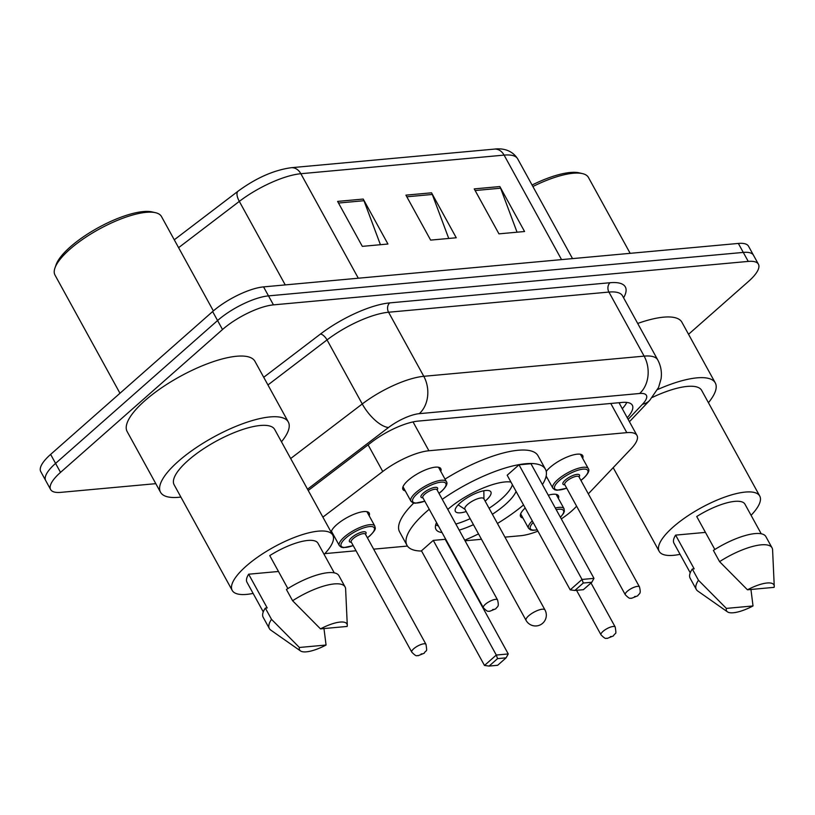<?xml version="1.0" encoding="UTF-8"?>
<svg xmlns="http://www.w3.org/2000/svg" width="815" height="815" viewBox="0 0 815 815"><rect width="100%" height="100%" fill="white"/><g stroke="black" fill="none" stroke-linecap="round" stroke-linejoin="round"><path stroke-width="1.22" d="M546.244 471.467A21.608 6.744 -28.8 0 1 550.135 467.331A21.608 6.744 -28.8 0 1 569.563 456.064A21.608 6.744 -28.8 0 1 582.735 455.666A21.608 6.744 -28.8 0 1 582.674 458.376M405.259 490.885A21.608 6.744 -28.8 0 1 402.946 489.479A21.608 6.744 -28.8 0 1 408.213 480.32A21.608 6.744 -28.8 0 1 427.641 469.053A21.608 6.744 -28.8 0 1 440.803 468.666A21.608 6.744 -28.8 0 1 440.752 471.365M548.261 495.204A21.608 6.744 -28.8 0 1 558.458 495.764A21.608 6.744 -28.8 0 1 558.407 498.474M331.145 532.154A21.608 6.744 -28.8 0 1 336.636 524.748A21.608 6.744 -28.8 0 1 356.053 513.481A21.608 6.744 -28.8 0 1 369.226 513.083A21.608 6.744 -28.8 0 1 369.175 515.793M588.318 493.859L631.116 448.77A40.505 12.653 151.2 0 0 636.984 435.444A40.505 12.653 151.2 0 0 626.806 432.643L428.904 450.756A40.505 12.653 151.2 0 0 382.755 471.508L322.883 517.138M561.301 518.911A40.505 12.653 151.2 0 0 575.665 507.195L576.613 506.197M504.954 537.136L520.724 535.7A40.505 12.653 151.2 0 0 537.931 531.146M324.818 553.63L356.043 550.767M373.647 549.157L407.459 546.06M465.049 540.793L481.482 539.286M547.181 477.896A21.608 6.744 -28.8 0 1 545.816 477.407M522.914 517.983A21.608 6.744 -28.8 0 1 520.602 516.578A21.608 6.744 -28.8 0 1 525.206 508.01M333.681 535.302A21.608 6.744 -28.8 0 1 332.724 535.027M155.808 483.662L60.819 492.362A40.505 12.653 -28.8 0 1 50.632 489.55A40.505 12.653 -28.8 0 1 60.514 472.384L222.515 329.535A40.505 12.653 -28.8 0 1 273.453 304.871L748.241 261.411A40.505 12.653 -28.8 0 1 758.419 264.213A40.505 12.653 -28.8 0 1 748.537 281.389L688.543 334.293M50.632 489.55L40.75 471.569A40.505 12.653 -28.8 0 1 50.632 454.403L212.633 311.554L217.574 320.539A40.505 12.653 -28.8 0 1 268.502 295.876L743.29 252.416A40.505 12.653 -28.8 0 1 753.478 255.227A40.505 12.653 -28.8 0 0 743.29 252.416L268.502 295.876A40.505 12.653 -28.8 0 0 217.574 320.539L55.573 463.389L217.574 320.539L222.515 329.535M45.691 480.565A40.505 12.653 -28.8 0 1 55.573 463.389A40.505 12.653 -28.8 0 0 45.691 480.565M627.244 417.718A40.505 12.653 151.2 0 0 632.328 405.238A40.505 12.653 151.2 0 0 622.14 402.427L418.187 421.1A40.505 12.653 151.2 0 0 372.048 441.852L308.233 490.477M626.806 402.416A40.505 12.653 -28.8 0 1 622.293 408.723M212.633 311.554A40.505 12.653 -28.8 0 1 263.561 286.89L738.349 243.43A40.505 12.653 -28.8 0 1 748.537 246.232L758.419 264.213M363.225 199.054L387.94 244.021L362.318 246.364L337.604 201.407L363.225 199.054A10.799 8.344 -95.2 0 1 363.979 200.714L338.51 203.037M499.85 186.554L524.565 231.511L498.953 233.854L474.238 188.897L499.85 186.554A10.799 8.344 -95.2 0 1 500.604 188.204L475.135 190.537M431.543 192.809L456.257 237.766L430.636 240.109L405.921 195.152L431.543 192.809A10.799 8.344 -95.2 0 1 432.296 194.459L406.817 196.792M448.739 238.449L432.296 194.459M517.056 232.194L500.604 188.204M380.422 244.704L363.979 200.714M119.968 393.258L55.002 275.083A60.758 18.979 -28.8 0 1 54.951 267.992L56.092 264.753A58.059 18.134 -28.8 0 1 70.284 246.925A58.059 18.134 -28.8 0 1 152.181 211.931L155.522 212.705A60.758 18.979 -28.8 0 1 161.482 216.546L213.367 310.912M54.951 267.992A60.758 18.979 -28.8 0 1 69.815 249.329A60.758 18.979 -28.8 0 1 155.522 212.705M180.889 497.079A72.912 22.769 -28.8 0 1 160.524 492.24A72.912 22.769 -28.8 0 1 178.302 461.341A72.912 22.769 -28.8 0 1 243.858 423.311A72.912 22.769 -28.8 0 1 288.306 421.997A72.912 22.769 -28.8 0 1 281.46 441.791M160.524 492.24L127.15 431.553A72.912 22.769 -28.8 0 1 144.927 400.644A72.912 22.769 -28.8 0 1 210.494 362.624A72.912 22.769 -28.8 0 1 254.932 361.3L288.306 421.997M253.119 593.412A57.386 17.92 -28.8 0 1 232.214 590.417A57.386 17.92 -28.8 0 1 246.201 566.099A57.386 17.92 -28.8 0 1 297.801 536.168A57.386 17.92 -28.8 0 1 332.775 535.129A57.386 17.92 -28.8 0 1 324.105 554.383M232.214 590.417L174.125 484.762A57.386 17.92 -28.8 0 1 188.122 460.444A57.386 17.92 -28.8 0 1 239.712 430.514A57.386 17.92 -28.8 0 1 274.696 429.474L332.775 535.129M287.878 588.573L269.755 555.606A40.505 12.653 -28.8 0 1 317.993 543.259L334.262 572.864M320.489 628.874A27.007 8.435 -28.8 0 1 347.282 625.217A27.007 8.435 -28.8 0 1 347.159 626.44L320.489 628.874L292.605 600.736A43.205 13.498 -28.8 0 1 345.071 586.922A43.205 13.498 -28.8 0 1 345.621 588.95L347.282 625.217M292.605 600.736L286.422 589.5A43.205 13.498 -28.8 0 1 338.897 575.675L345.071 586.922M300.501 650.93A27.007 8.435 -28.8 0 1 299.4 647.477L326.061 645.032A27.007 8.435 -28.8 0 1 300.501 650.93L270.774 630.097A43.205 13.498 -28.8 0 1 269.347 628.548A43.205 13.498 -28.8 0 1 271.507 619.339L265.333 608.092L267.198 607.929L248.657 574.208L278.475 571.478M263.276 611.892L246.996 582.287A40.505 12.653 -28.8 0 1 248.657 574.208M323.973 628.559L326.061 645.032M299.4 647.477L271.507 619.339M269.347 628.548L263.174 617.312A43.205 13.498 -28.8 0 1 265.333 608.092M523.525 504.954A78.984 24.674 -28.8 0 1 497.445 523.475M478.517 533.886A78.984 24.674 -28.8 0 1 464.713 540.172M421.579 551.032A78.984 24.674 -28.8 0 1 406.991 545.317A78.984 24.674 -28.8 0 1 426.245 511.84A78.984 24.674 -28.8 0 1 429.24 509.273M406.991 545.317L399.574 531.828A78.984 24.674 -28.8 0 1 413.745 503.069M447.792 509.385A45.905 14.334 -28.8 0 1 510.944 482.052M516.099 491.445A45.905 14.334 -28.8 0 1 505.239 504.607A45.905 14.334 -28.8 0 1 492.382 514.275M433.274 540.396L421.457 550.818L484.487 665.458L496.294 655.046L433.274 540.396L445.224 539.306L508.254 653.946L496.294 655.046L497.558 658.622L489.112 666.069L497.659 665.284L506.095 657.837L497.558 658.622M442.26 499.33A78.984 24.674 -28.8 0 1 545.418 469.216A78.984 24.674 -28.8 0 1 542.423 484.589M473.454 524.677A45.905 14.334 -28.8 0 1 459.191 530.127M442.036 532.552A45.905 14.334 -28.8 0 1 435.974 529.383A45.905 14.334 -28.8 0 1 436.545 522.568M519.002 464.805L507.185 475.227L570.215 589.866L582.022 579.455L519.002 464.805L530.952 463.715L593.982 578.355L582.022 579.455L583.285 583.031L574.84 590.478L583.377 589.693L591.822 582.256L583.285 583.031M445.021 479.128A78.984 24.674 -28.8 0 1 538.002 455.728L545.418 469.216M570.215 589.866L574.84 590.478M591.822 582.256L593.982 578.355M484.487 665.458L489.112 666.069M506.095 657.837L508.254 653.946M512.401 484.721A44.56 13.916 -28.8 0 1 501.296 499.065A44.56 13.916 -28.8 0 1 489.082 508.275M470.153 518.676A44.56 13.916 -28.8 0 1 455.85 524.055M438.378 525.909A44.56 13.916 -28.8 0 1 435.699 524.819M485.159 501.133A20.253 6.326 151.2 0 0 485.923 500.471A20.253 6.326 151.2 0 0 490.864 491.883A20.253 6.326 151.2 0 0 478.517 492.25A20.253 6.326 151.2 0 0 460.302 502.814A20.253 6.326 151.2 0 0 455.371 511.402A20.253 6.326 151.2 0 0 466.231 511.535M544.991 609.966L483.815 498.688A10.799 3.372 151.2 0 0 477.233 498.882A10.799 3.372 151.2 0 0 467.525 504.516A10.799 3.372 151.2 0 0 464.886 509.1L526.062 620.368A10.799 10.799 0 0 0 536.504 625.92A10.799 10.799 0 0 0 544.991 609.966A10.799 3.372 151.2 0 0 542.27 609.212A10.799 3.372 151.2 0 0 528.691 615.794A10.799 3.372 151.2 0 0 526.062 620.368M680.087 554.332A57.386 17.92 -28.8 0 1 659.182 551.337A57.386 17.92 -28.8 0 1 673.17 527.01A57.386 17.92 -28.8 0 1 724.769 497.089A57.386 17.92 -28.8 0 1 759.743 496.05A57.386 17.92 -28.8 0 1 751.073 515.304M714.847 549.493L696.723 516.527A40.505 12.653 -28.8 0 1 744.961 504.179L761.23 533.784M747.457 589.795A27.007 8.435 -28.8 0 1 774.25 586.138A27.007 8.435 -28.8 0 1 774.128 587.35L747.457 589.795L719.574 561.647A43.205 13.498 -28.8 0 1 772.039 547.833A43.205 13.498 -28.8 0 1 772.589 549.87L774.25 586.138M719.574 561.647L713.39 550.41A43.205 13.498 -28.8 0 1 765.866 536.596L772.039 547.833M727.469 611.851A27.007 8.435 -28.8 0 1 726.369 608.398L753.029 605.952A27.007 8.435 -28.8 0 1 727.469 611.851L697.742 591.018A43.205 13.498 -28.8 0 1 696.316 589.459A43.205 13.498 -28.8 0 1 698.475 580.249L692.302 569.013L694.166 568.839L675.625 535.119L705.444 532.389M690.244 572.813L673.964 543.208A40.505 12.653 -28.8 0 1 675.625 535.119M652.326 397.425A57.386 17.92 -28.8 0 1 701.664 390.395L759.743 496.05M657.573 389.56A72.912 22.769 -28.8 0 1 715.275 382.907A72.912 22.769 -28.8 0 1 708.429 402.702M637.697 323.453A72.912 22.769 -28.8 0 1 681.9 322.22L715.275 382.907M532.888 186.523A60.758 18.979 -28.8 0 1 582.491 173.615A60.758 18.979 -28.8 0 1 588.45 177.456L630.168 253.333M532.063 185.025A58.059 18.134 -28.8 0 1 579.149 172.841L582.491 173.615M750.941 589.469L753.029 605.952M726.369 608.398L698.475 580.249M696.316 589.459L690.142 578.222A43.205 13.498 -28.8 0 1 692.302 569.013M368.105 444.858L382.755 471.508M413.042 421.905L428.904 450.756M610.771 403.466L626.806 432.643M263.724 377.284L320.478 334.028A60.758 18.979 -28.8 0 1 389.702 302.895L610.048 282.724A60.758 18.979 -28.8 0 1 623.597 297.811M273.453 304.871L263.561 286.89M60.514 472.384L50.632 454.403M748.241 261.411L738.349 243.43M290.67 458.529L362.257 403.975L327.039 339.906L267.941 384.955M628.151 419.368L642.495 404.25A27.007 8.435 151.2 0 0 639.622 393.492L419.277 413.663A27.007 8.435 151.2 0 0 388.511 427.498A27.007 11.084 -127.3 0 1 362.257 403.975A54.004 16.87 -28.8 0 1 423.79 376.306L388.572 312.237A54.004 16.87 151.2 0 0 327.039 339.906A6.754 2.771 52.7 0 0 320.478 334.028M419.277 413.663A27.007 20.854 -95.2 0 0 423.79 376.306L644.135 356.135L608.917 292.065L388.572 312.237A6.754 5.216 84.8 0 1 389.702 302.895M639.622 393.492A27.007 20.854 -95.2 0 0 644.135 356.135A54.004 16.87 -28.8 0 1 657.715 359.873L622.497 295.804A54.004 16.87 151.2 0 0 608.917 292.065A6.754 5.216 84.8 0 1 610.048 282.724M388.511 427.498L307.53 489.214M629.445 421.722L649.718 400.359A27.007 18.327 -136.5 0 1 642.495 404.25M358.305 278.21L300.857 173.717A13.498 10.432 -95.2 0 0 291.189 167.707L494.43 149.104A13.498 10.432 84.8 0 1 504.098 155.115L300.857 173.717A54.004 16.87 151.2 0 0 239.325 201.387A13.498 5.542 -127.3 0 1 238.092 191.168C256.073 177.986 273.769 170.162 291.189 167.707M494.43 149.104C499.86 148.391 511.015 148.452 517.678 158.854A54.004 16.87 151.2 0 0 504.098 155.115L561.545 259.608M285.24 284.904L239.325 201.387L178.597 247.668M331.42 531.197L339.346 545.612A20.253 6.326 -28.8 0 1 344.287 537.034A20.253 6.326 -28.8 0 1 362.492 526.47A20.253 6.326 -28.8 0 1 374.839 526.103C374.778 528.161 377.661 527.988 369.939 535.771L367.422 537.829M367.382 537.757A18.898 5.909 151.2 0 0 369.664 535.883A18.898 5.909 151.2 0 0 369.521 526.561A18.898 5.909 151.2 0 0 345.754 538.073A18.898 5.909 151.2 0 0 353.18 545.561M351.346 542.22A9.454 2.954 -28.8 0 1 351.734 537.523A9.454 2.954 -28.8 0 1 362.278 531.991A9.454 2.954 -28.8 0 1 365.538 534.406M351.224 542.006L411.789 652.153A8.099 2.526 -28.8 0 1 413.755 648.72A8.099 2.526 -28.8 0 1 421.039 644.502A8.099 2.526 -28.8 0 1 425.98 644.349L365.426 534.202A8.099 2.526 151.2 0 0 360.485 534.345A8.099 2.526 151.2 0 0 353.201 538.572A8.099 2.526 151.2 0 0 351.224 542.006L351.184 541.914M422.822 653.793L421.121 653.956L422.822 653.793M555.321 508.04A20.253 6.326 -28.8 0 1 564.072 508.774L564.388 511.311L563.562 513.409L560.414 517.301M560.353 517.199A18.898 5.909 151.2 0 0 556.207 509.65M602.988 631.401A8.099 2.526 -28.8 0 1 610.272 627.173A8.099 2.526 -28.8 0 1 615.213 627.03C616.67 636.22 615.529 631.798 613.43 635.914L607.226 638.43C605.81 637.575 606.533 640.468 601.012 634.834A8.099 2.526 -28.8 0 1 602.988 631.401M612.055 636.474L610.354 636.627L612.055 636.474M520.653 513.868L528.578 528.293A20.253 6.326 -28.8 0 1 532.277 520.856M533.173 522.486A18.898 5.909 151.2 0 0 537.167 529.77M424.798 501.205L415.11 503.242L412.899 502.814L410.923 501.184A20.253 6.326 -28.8 0 1 415.864 492.606A20.253 6.326 -28.8 0 1 434.079 482.042A20.253 6.326 -28.8 0 1 446.416 481.675L438.49 467.25M438.959 493.33A18.898 5.909 151.2 0 0 441.241 491.465A18.898 5.909 151.2 0 0 441.098 482.144A18.898 5.909 151.2 0 0 417.331 493.646A18.898 5.909 151.2 0 0 424.758 501.133M422.924 497.792A9.454 2.954 -28.8 0 1 423.311 493.106A9.454 2.954 -28.8 0 1 433.865 487.564A9.454 2.954 -28.8 0 1 437.125 489.988M436.952 489.693L437.003 489.774A8.099 2.526 151.2 0 0 432.072 489.927A8.099 2.526 151.2 0 0 424.788 494.145A8.099 2.526 151.2 0 0 422.812 497.578L422.761 497.486M497.558 599.932C499.361 607.45 497.415 606.065 495.785 608.815L489.571 611.332C488.154 610.476 488.878 613.369 483.366 607.735A8.099 2.526 -28.8 0 1 485.343 604.302A8.099 2.526 -28.8 0 1 492.627 600.074A8.099 2.526 -28.8 0 1 497.558 599.932L437.003 489.774M492.698 609.528L494.41 609.375L492.698 609.528M566.72 488.216L557.032 490.253L554.821 489.825L552.845 488.195A20.253 6.326 -28.8 0 1 557.786 479.617A20.253 6.326 -28.8 0 1 576.001 469.053A20.253 6.326 -28.8 0 1 588.349 468.686L580.412 454.261M580.881 480.341A18.898 5.909 151.2 0 0 583.173 478.466A18.898 5.909 151.2 0 0 583.031 469.145A18.898 5.909 151.2 0 0 559.263 480.656A18.898 5.909 151.2 0 0 566.69 488.144M564.846 484.803A9.454 2.954 -28.8 0 1 565.233 480.116A9.454 2.954 -28.8 0 1 575.787 474.575A9.454 2.954 -28.8 0 1 579.047 476.999M578.874 476.704L578.935 476.785A8.099 2.526 151.2 0 0 573.994 476.938A8.099 2.526 151.2 0 0 566.71 481.156A8.099 2.526 151.2 0 0 564.734 484.589L564.693 484.497M639.49 586.932C641.283 594.461 639.337 593.065 637.707 595.826L631.503 598.332C630.077 597.487 630.8 600.38 625.288 594.736A8.099 2.526 -28.8 0 1 627.265 591.303A8.099 2.526 -28.8 0 1 634.549 587.085A8.099 2.526 -28.8 0 1 639.49 586.932L578.935 476.785M634.62 596.539L636.332 596.376L634.62 596.539M619.4 403.445L620.205 402.6M618.993 402.712L636.984 435.444M649.718 400.359L658.571 387.461L661.077 378.792C662.014 372.119 660.894 365.813 657.715 359.873M174.278 239.804L238.092 191.168M517.678 158.854L572.517 258.61M465.019 509.344L458.173 504.872M483.947 498.933L483.845 490.762M659.182 551.337L613.186 467.667M425.98 644.349C427.437 653.548 426.296 649.117 424.197 653.243L417.993 655.749C416.577 654.903 417.3 657.797 411.789 652.153M374.839 526.103L366.913 511.677M339.346 545.612L341.312 547.242L343.522 547.67L353.221 545.632M615.213 627.03L590.997 582.98M564.072 508.774L556.146 494.359M601.012 634.834L576.541 590.315M528.578 528.293L530.545 529.923L532.755 530.341L537.238 529.882M439 493.401L441.516 491.353C446.263 486.779 447.904 483.56 446.416 481.675M483.366 607.735L422.812 497.578M410.923 501.184L402.997 486.769M580.922 480.412L583.448 478.364C588.196 473.79 589.826 470.571 588.349 468.686M625.288 594.736L564.734 484.589M552.845 488.195L546.152 476.021"/></g></svg>
